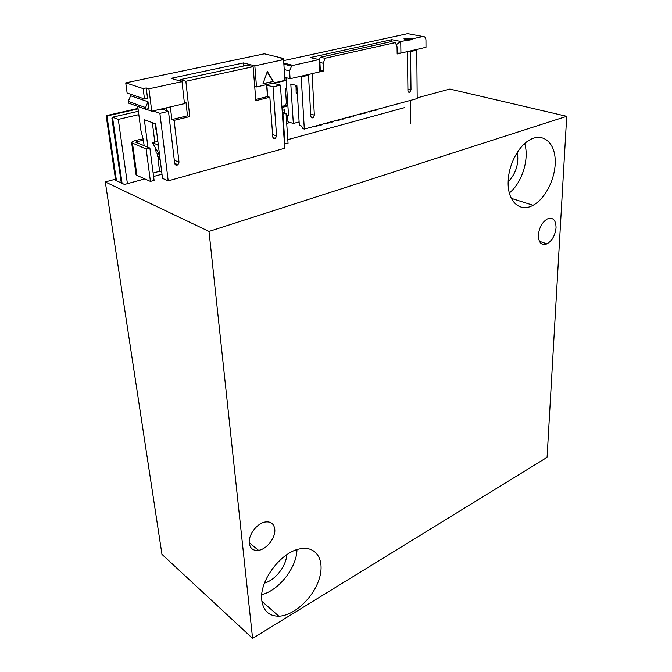 <?xml version="1.0" encoding="UTF-8"?>
<svg xmlns="http://www.w3.org/2000/svg" width="672" height="672" viewBox="0 0 672 672"><rect width="100%" height="100%" fill="white"/><g stroke="black" fill="none" stroke-linecap="round" stroke-linejoin="round"><path stroke-width="1.01" d="M252.588 638.4L161.96 554.341L105.286 181.944L209.009 231.437L566.714 116.315L547.075 457.346L252.588 638.4L209.009 231.437M105.286 181.944L114.047 179.584L124.496 184.472L144.799 178.903M417.178 97.877L449.879 89.065L566.714 116.315M404.418 107.654L287.801 139.658M161.986 174.182L153.577 176.492M249.287 543.203C248.153 535.114 256.813 523.463 264.936 522.052C270.665 521.212 273.949 523.606 274.772 529.25C275.806 537.541 266.809 549.284 258.544 550.334C253.235 550.914 250.152 548.537 249.287 543.203M538.356 235.158C539.171 227.623 542.144 222.23 547.294 218.971C552.98 217.006 555.904 219.937 556.055 227.774C555.173 235.376 552.132 240.752 546.932 243.902C541.447 245.734 538.583 242.819 538.356 235.158M261.786 600.331C258.964 580.549 282.131 550.612 301.274 548.663C317.209 546.168 325.256 561.389 318.906 579.835C312.833 598.256 293.95 615.703 278.855 616.19C268.993 616.19 263.306 610.907 261.786 600.331M508.183 181.423C508.511 165.371 517.868 146.899 528.973 140.339C542.178 132.115 554.484 141.784 555.19 159.558C556.122 177.215 545.773 198.593 533.064 205.271C519.935 212.814 507.251 201.482 508.183 181.423M517.331 152.326C519.061 163.624 516.012 173.468 508.166 181.885M509.334 192.956C522.001 182.969 529.553 158.945 524.681 143.573M286.717 554.753C286.373 566.009 275.31 580.213 264.499 583.094M261.769 594.67C279.073 590.318 296.747 567.479 296.965 549.679M115.668 180.34L106.142 115.676L106.949 115.987L138.062 108.889M116.458 180.709L106.949 115.987M106.142 115.676L138.004 108.419M281.879 106.47L285.34 105.487L286.406 103.093L285.415 88.25L286.751 88.612M281.946 107.444L286.574 106.285L287.851 105.244M285.415 88.25L286.7 87.94M283.802 63.084L293.034 65.369L318.99 59.598L310.279 57.557L391.81 39.673L400.73 41.429L412.297 39.589L404.914 39.32M396.253 44.755L400.73 41.429L400.915 53.096L425.989 47.292L425.956 40.144C425.762 37.573 424.738 36.355 422.873 36.506L412.289 38.858L404.032 38.564L406.014 40.253M422.873 36.506L407.694 33.65L283.643 60.623M344.82 118.129L344.837 118.625L342.661 119.213L342.644 118.717M412.289 38.858L412.297 39.589M284.592 112.879L284.382 109.838L282.148 110.401M328.322 122.581L328.348 123.085L326.122 123.69L326.096 123.186M325.223 123.421L326.122 123.69M400.915 53.096L397.16 53.945L397.034 46.645L395.354 42.605L324.912 58.262L320.477 57.238L390.835 41.698L395.354 42.605M288.49 114.971L287.532 115.223L287.969 121.792L293.336 123.472L290.8 83.975L296.873 85.613L299.326 125.336L301.367 125.975L302.904 128.629L304.307 129.066L417.186 98.582L416.758 50.131L410.558 51.568L408.954 51.24M416.758 50.131L415.153 49.804M293.336 123.472L299.116 121.943M373.666 110.334L374.581 110.586L374.564 110.09M339.368 119.599L339.385 120.103L337.193 120.691L337.168 120.196M293.034 65.369L291.581 66.083L289.59 70.921L290.094 78.733L319.628 71.904L318.99 59.598L319.922 62.731L320.309 70.375L319.637 71.879L323.736 70.93L323.358 63.277L324.912 58.262M322.736 124.093L322.762 124.597L320.51 125.202L320.485 124.698M319.62 124.933L320.51 125.202M371.44 110.939L371.456 111.426L369.365 111.997L369.348 111.502M368.458 111.745L369.365 111.997M391.81 39.673L390.524 41.765M312.682 117.827L312.665 117.39M312.43 117.323L312.455 117.86M317.1 125.614L317.125 126.118L314.857 126.731L314.832 126.227M304.307 129.066L301.199 76.927L308.507 75.23L310.8 116.063C311.111 117.684 311.926 118.188 313.244 117.566L314.353 115.13L312.085 73.651M407.425 51.593L407.929 90.628C408.114 92.106 408.761 92.61 409.886 92.14L410.995 89.821L410.558 51.568M357.907 114.593L358.814 114.845L358.798 114.349M313.967 126.462L314.857 126.731M333.866 121.086L333.892 121.59L331.682 122.186L331.657 121.682M330.784 121.918L331.682 122.186M366.198 112.35L366.215 112.846L364.106 113.417L364.09 112.921M363.208 113.165L364.106 113.417M306.944 74.836L308.507 75.23M296.024 85.386L296.159 92.702L297.335 93.03M296.159 92.702L297.385 93.845M376.639 109.536L376.648 110.023L374.581 110.586M284.752 77.33L290.094 78.733M360.923 113.778L360.94 114.274L358.814 114.845M286.02 77.666L288.532 115.525L287.532 115.223M301.199 76.927L299.645 76.524M341.762 118.952L342.661 119.213M323.358 63.277L319.83 62.437M323.736 70.93L320.292 70.09M336.294 120.431L337.193 120.691M350.23 116.668L350.246 117.163L348.088 117.751L348.071 117.247M295.756 86.142L296.932 86.461M282.778 112.325L282.643 110.275M307.919 74.617L307.927 75.088M312.404 117.314L312.362 117.869M407.694 33.65L409.349 33.961M347.189 117.491L348.088 117.751M319.074 59.858L320.477 57.238M400.814 53.096L397.152 53.164M352.573 116.038L355.614 115.71L355.597 115.214M353.472 116.29L353.455 115.794M290.186 122.48L286.709 123.396M152.334 122.657L154.812 142.128M155.568 148.058L156.181 152.939L159.239 154.182M146.076 109.208L151.754 111.224L184.464 103.639L182.003 81.631L171.125 78.338L243.524 62.916L254.839 65.848L283.576 59.623L280.678 58.918L283.231 58.363L264.398 53.802L125.74 82.874L127.126 93.047L144.488 98.977L143.144 88.595L125.74 82.874M254.705 86.436L256.511 86.948L284.962 80.363L283.576 59.623M143.144 88.595L146.219 87.931L147.546 98.297L144.488 98.977M147.991 101.732L148.865 108.57L145.824 109.267L145.597 107.562L147.991 101.732L130.603 95.76L130.385 94.164M151.754 111.224L148.915 88.805L182.003 81.631M146.219 87.931L148.915 88.805M145.824 109.267L128.503 103.127L128.276 101.455L130.603 95.76M243.776 65.974L243.524 62.916M256.511 86.948L254.839 65.848M273.344 81.43L267.338 71.492L262.954 83.824L273.344 81.43L263.046 83.563M158.264 144.64L157.584 144.808L158.474 146.303M157.853 141.364L152.376 142.75L157.584 144.808M152.376 142.75L159.524 154.661M155.904 125.849L155.652 128.604L156.601 131.368M266.969 85.109L266.927 84.538M145.597 107.562L128.276 101.455M283.231 58.363L283.315 59.556M267.196 71.912L272.866 81.304M184.271 101.959L186.001 102.522L184.38 102.892M147.958 147.294L144.354 119.708L155.66 123.883L162.515 178.382L168.202 180.869L159.877 113.358L168.479 111.342L162.641 109.318L160.087 109.292M144.152 145.748L143.413 140.196L140.977 130.838L137.735 106.403M158.155 153.745L157.609 155.694M170.352 106.915L171.856 119.566L174.107 120.372L189.748 116.592L185.858 81.278L253.117 66.679L247.422 65.192L180.365 79.615L180.256 81.11M166.505 110.662L166.169 107.881M168.479 111.342L174.678 163.338C175.216 165.186 176.308 165.648 177.962 164.741L179.012 162.17L174.107 120.372M161.734 172.208L159.592 171.284L157.996 158.726L159.978 158.206L157.693 156.358L157.324 153.401M157.996 158.726L160.154 159.617M168.202 180.869L284.752 148.243L280.409 85.117L273.076 83.11M159.592 171.284L153.132 173.048M267.011 84.521L268.145 84.832L266.86 85.134L267.725 96.659M253.117 66.679L255.847 100.657L269.858 97.28L272.782 136.886C273.143 138.575 274.033 139.07 275.453 138.373L276.57 135.87L273.034 86.848L266.86 85.134M273.034 86.848L280.409 85.117M153.006 110.93L159.877 113.358M185.858 81.278L180.365 79.615M189.748 116.592L187.48 115.811L186.001 102.522M269.858 97.28L267.481 96.592L266.591 84.613M187.48 115.811L171.856 119.566M267.481 96.592L255.746 99.414M282.274 112.174L286.028 113.316L288.044 143.287L284.458 143.951M286.028 113.316L282.937 114.106L284.995 144.136M282.937 114.106L282.391 113.938M143.438 140.364L137.147 141.481L135.878 142.271L149.89 148.075L146.168 149.024L131.653 142.75C131.561 141.968 132.695 141.271 135.064 140.641L140.893 139.196L142.993 140.028M149.89 148.075L154.09 180.407L150.427 181.423L136.895 175.358L136.013 174.426M146.168 149.024L150.427 181.423M122.077 183.338L112.51 117.197L118.28 119.398L138.827 114.635M127.42 183.674L118.28 119.398M273.832 83.32L286.205 80.447M112.51 117.197L138.382 111.258M284.777 77.624L285.365 77.49M410.239 100.456L410.516 123.64M121.296 182.977L111.905 118.222L112.703 118.524M111.905 118.222L112.636 118.054M286.406 103.093L287.734 103.48M284.768 105.748L286.574 106.285M284.239 69.552L289.59 70.921M410.995 89.821L407.912 89.065M314.353 115.13L310.691 114.047M155.652 128.604L156.282 128.839M179.012 162.17L174.317 160.255M276.57 135.87L272.614 134.551M137.147 141.481L137.357 143.01M132.518 143.464L136.895 175.358M533.064 205.271L511.308 198.349M278.855 616.19L261.912 601.356M539.364 241.265L546.932 243.902M249.245 542.716L258.544 550.334M285.34 105.487L287.154 106.016M291.581 66.083L283.878 64.168M409.886 92.14L408.206 91.728M313.244 117.566L310.993 116.894M272.908 137.516L275.453 138.373M174.686 163.397L177.962 164.741M157.702 156.416L159.86 157.298M131.653 142.75L136.038 174.586"/></g></svg>
